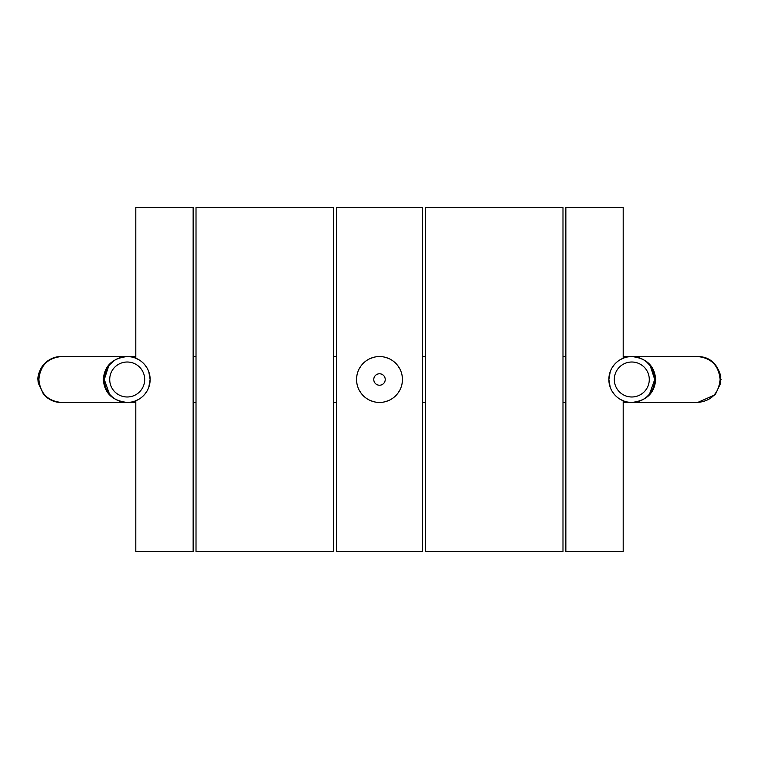 <?xml version="1.0" encoding="UTF-8"?>
<svg xmlns="http://www.w3.org/2000/svg" width="759" height="759" viewBox="0 0 759 759"><rect width="100%" height="100%" fill="white"/><g stroke="black" fill="none" stroke-linecap="round" stroke-linejoin="round"><path stroke-width="1.14" d="M135.804 358.239L135.804 207.482L193.147 207.482L193.147 551.518L135.804 551.518L135.804 400.761M333.628 379.5L333.628 207.482L196.012 207.482L196.012 551.518L333.628 551.518L333.628 379.5M135.804 356.559L127.199 356.559C112.408 358.21 104.438 365.857 103.309 379.5C104.448 393.153 112.408 400.79 127.199 402.441L61.261 402.441C47.637 401.018 40.189 393.371 38.908 379.5C40.189 365.639 47.637 357.992 61.261 356.559L120.852 356.559M130.026 356.739L131.165 356.91M135.045 357.944L138.679 359.643M141.288 361.407L141.961 361.948M144.798 364.785L147.094 368.077M148.773 371.72L150.14 379.5L148.783 387.27M147.094 390.913L144.798 394.206M138.679 399.357L135.045 401.056M131.165 402.09L129.808 402.289M108.727 365.904L104.268 379.5A22.941 22.941 0 0 0 127.199 402.441A22.941 22.941 0 0 0 150.14 379.5A22.941 22.941 0 0 0 127.199 356.559A22.941 22.941 0 0 0 104.268 379.5L109.429 394.006M110.064 394.746L112.228 396.872M115.51 399.234L119.182 400.989M123.138 402.071L125.036 402.336M125.15 356.654L123.138 356.929M119.182 358.011L115.51 359.766M112.218 362.128L109.429 365.003M144.694 379.5A17.485 17.485 0 0 0 127.199 362.015A17.485 17.485 0 0 0 109.713 379.5A17.485 17.485 0 0 0 127.199 396.985A17.485 17.485 0 0 0 144.694 379.5M422.507 379.5L422.507 207.482L336.493 207.482L336.493 551.518L422.507 551.518L422.507 379.5M356.863 375.8L356.559 379.5A22.941 22.941 0 0 0 379.5 402.441A22.941 22.941 0 0 0 402.441 379.5L402.137 375.838M401.255 372.242L400.932 371.331M399.803 368.836L397.944 365.876M397.849 365.743L395.43 362.992M394.196 361.891L392.555 360.639M389.282 358.751L385.667 357.404M373.589 357.337L369.946 358.646M366.625 360.516L365.269 361.512M363.703 362.868L361.237 365.629M360.753 366.284L359.244 368.741M358.172 371.056L357.764 372.176M402.137 383.2L402.441 379.5A22.941 22.941 0 0 0 379.5 356.559A22.941 22.941 0 0 0 356.559 379.5L356.853 383.162M357.745 386.748L358.03 387.564M359.187 390.154L361.085 393.171M361.132 393.247L363.552 395.989M364.643 396.966L366.426 398.342M369.69 400.23L373.295 401.587M385.382 401.672L389.035 400.363M392.356 398.494L393.703 397.517M395.287 396.141L397.754 393.38M398.238 392.726L399.756 390.268M400.818 387.963L401.236 386.834M425.372 379.5L425.372 207.482L562.988 207.482L562.988 551.518L425.372 551.518L425.372 379.5M623.196 358.239L623.196 207.482L565.853 207.482L565.853 551.518L623.196 551.518L623.196 400.761M720.092 379.5C718.811 365.639 711.363 357.992 697.739 356.559C709.276 356.616 716.961 363.134 720.794 376.122L720.775 383.029L715.13 394.775L697.739 402.441C711.363 401.018 718.811 393.371 720.092 379.5L721.05 379.5M697.739 356.559L631.801 356.559C646.592 358.21 654.562 365.857 655.691 379.5C654.552 393.153 646.592 400.79 631.801 402.441L697.739 402.441M633.85 356.654L635.862 356.929M639.818 358.011L643.49 359.766M646.782 362.128L649.571 365.003M650.273 365.904L654.732 379.5L649.571 394.006M648.936 394.746L646.772 396.872M643.49 399.234L639.818 400.989M635.862 402.071L633.964 402.336M610.227 371.72L608.86 379.5A22.941 22.941 0 0 0 631.801 402.441A22.941 22.941 0 0 0 654.732 379.5A22.941 22.941 0 0 0 631.801 356.559A22.941 22.941 0 0 0 608.86 379.5L610.217 387.27M611.906 390.913L614.202 394.206M620.321 399.357L623.955 401.056M627.835 402.09L629.192 402.289M628.974 356.739L627.835 356.91M623.955 357.944L620.321 359.643M617.712 361.407L617.039 361.948M614.202 364.785L611.906 368.077M649.287 379.5A17.485 17.485 0 0 0 631.801 362.015A17.485 17.485 0 0 0 614.306 379.5A17.485 17.485 0 0 0 631.801 396.985A17.485 17.485 0 0 0 649.287 379.5M61.261 402.441C54.601 402.507 48.69 399.832 43.538 394.405L38.206 382.878L37.95 379.5L38.908 379.5M103.309 379.5L104.268 379.5L105.017 373.684M402.441 379.5A22.941 22.941 0 0 0 379.5 356.559A22.941 22.941 0 0 0 356.559 379.5M385.23 379.5A5.73 5.73 0 0 0 379.5 373.77A5.73 5.73 0 0 0 373.77 379.5A5.73 5.73 0 0 0 379.5 385.23A5.73 5.73 0 0 0 385.23 379.5M654.732 379.5L655.691 379.5M193.147 402.441L196.012 402.441M127.199 402.441L135.804 402.441M193.147 356.559L196.012 356.559M37.95 379.5C37.884 379.405 37.343 372.641 43.5 364.633C48.661 359.187 54.582 356.493 61.261 356.559L127.199 356.559M147.474 368.779L147.17 368.21M138.925 359.785L135.178 358.001M131.231 356.92L130.69 356.834M109.619 364.775L113.271 361.284M117.987 358.495L121.023 357.413M123.072 356.939L123.546 356.853M422.507 402.441L425.372 402.441M333.628 402.441L336.493 402.441M422.507 356.559L425.372 356.559M333.628 356.559L336.493 356.559M562.988 402.441L565.853 402.441M623.196 402.441L638.148 402.441M562.988 356.559L565.853 356.559M623.196 356.559L638.148 356.559"/></g></svg>
